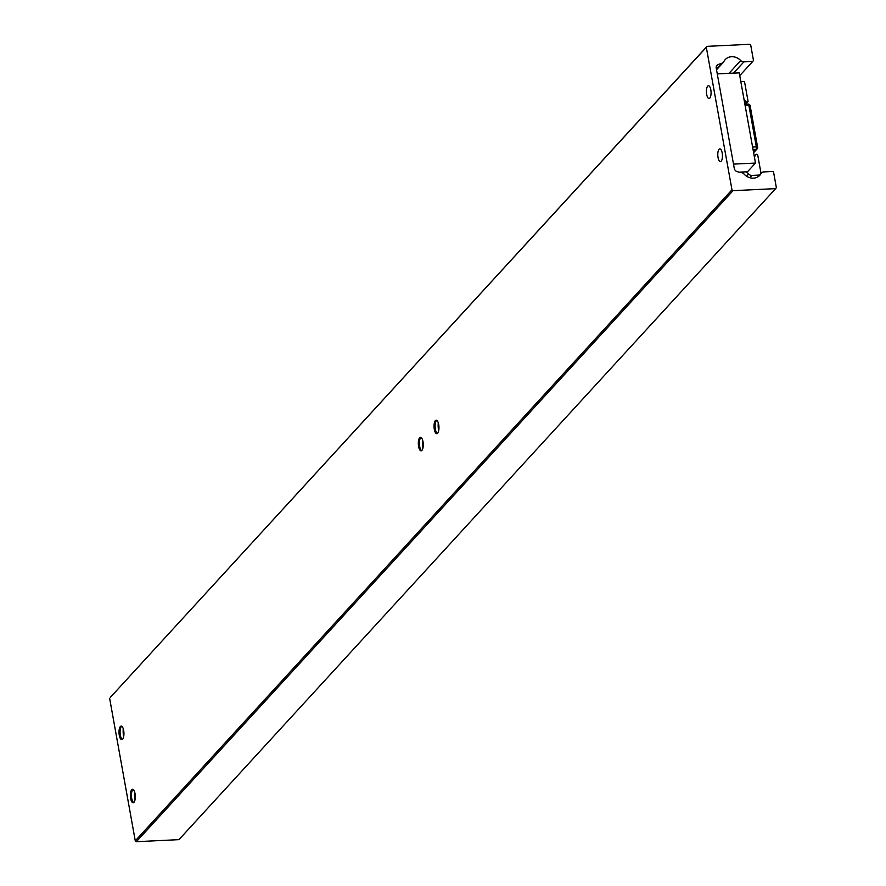 <?xml version="1.0" encoding="UTF-8"?>
<svg xmlns="http://www.w3.org/2000/svg" width="886" height="886" viewBox="0 0 886 886"><rect width="100%" height="100%" fill="white"/><g stroke="black" fill="none" stroke-linecap="round" stroke-linejoin="round"><path stroke-width="1.33" d="M722.19 153.001A6.379 2.315 87.3 0 1 720.418 161.629A6.379 2.315 87.3 0 1 717.804 155.371A6.379 2.315 87.3 0 1 719.809 148.892A6.379 2.315 87.3 0 1 722.19 153.001M710.827 89.863A6.379 2.315 87.3 0 1 709.055 98.49A6.379 2.315 87.3 0 1 706.441 92.233A6.379 2.315 87.3 0 1 708.446 85.754A6.379 2.315 87.3 0 1 710.827 89.863M421.658 450.631A6.767 2.459 87.3 0 1 421.215 450.276A6.767 2.459 87.3 0 1 419.421 444.13A6.767 2.459 87.3 0 1 420.617 437.839A6.767 2.459 87.3 0 1 421.016 437.451M422.943 448.061A12.171 4.419 87.3 0 1 422.556 439.888M422.999 441.671A6.767 2.459 87.3 0 1 421.127 450.819A6.767 2.459 87.3 0 1 418.347 444.185A6.767 2.459 87.3 0 1 420.473 437.307A6.767 2.459 87.3 0 1 422.999 441.671M437.352 433.498A6.767 2.459 87.3 0 1 436.92 433.143A6.767 2.459 87.3 0 1 435.126 426.997A6.767 2.459 87.3 0 1 436.322 420.706A6.767 2.459 87.3 0 1 436.72 420.318M438.648 430.928A12.171 4.419 87.3 0 1 438.26 422.755M438.703 424.538A6.767 2.459 87.3 0 1 436.82 433.686A6.767 2.459 87.3 0 1 434.051 427.052A6.767 2.459 87.3 0 1 436.178 420.185A6.767 2.459 87.3 0 1 438.703 424.538M133.697 802.572A6.767 2.459 87.3 0 1 133.265 802.229A6.767 2.459 87.3 0 1 131.471 796.082A6.767 2.459 87.3 0 1 132.667 789.791A6.767 2.459 87.3 0 1 133.066 789.393M134.993 800.003A12.171 4.419 87.3 0 1 134.594 791.829M135.037 793.612A6.767 2.459 87.3 0 1 133.166 802.76A6.767 2.459 87.3 0 1 130.386 796.126A6.767 2.459 87.3 0 1 132.523 789.26A6.767 2.459 87.3 0 1 135.037 793.612M122.334 739.433A6.767 2.459 87.3 0 1 121.903 739.079A6.767 2.459 87.3 0 1 120.108 732.932A6.767 2.459 87.3 0 1 121.304 726.642A6.767 2.459 87.3 0 1 121.703 726.254M123.63 736.864A12.171 4.419 87.3 0 1 123.243 728.691M123.675 730.474A6.767 2.459 87.3 0 1 121.803 739.622A6.767 2.459 87.3 0 1 119.023 732.988A6.767 2.459 87.3 0 1 121.16 726.11A6.767 2.459 87.3 0 1 123.675 730.474M136.333 841.7L178.939 839.651L775.638 188.629L733.032 190.678L136.333 841.7L135.27 840.836L731.969 189.814L706.319 47.29L110.362 697.371L707.061 46.349L749.667 44.3L750.73 45.164L753.488 60.492L752.746 61.444L743.886 61.865L733.564 73.117M135.27 840.836L109.631 698.312M739.755 75.62L752.746 61.444M729.001 73.339L740.729 60.547A11.208 9.824 42.5 0 0 725.213 59.606A11.208 9.824 42.5 0 0 723.829 61.632A3.865 3.389 42.5 0 1 722.112 63.139L718.214 64.523L716.287 66.638M718.214 64.523A3.865 3.389 -137.5 0 0 716.231 68.122L734.272 168.406A3.865 3.389 -137.5 0 0 737.506 171.74L741.837 172.726A3.865 3.389 42.5 0 1 744.052 174.055A11.208 9.824 42.5 0 0 759.823 175.262A11.208 9.824 42.5 0 0 761.052 173.512L758.183 176.646M757.895 176.823L761.484 172.914A3.865 3.389 42.5 0 1 763.677 171.917L773.445 171.441L776.369 187.688L775.638 188.629M740.729 60.547A3.865 3.389 42.5 0 0 743.886 61.865M707.061 46.349L706.319 47.29M731.969 189.814L733.032 190.678M761.484 172.914A3.865 3.389 42.5 0 0 761.052 173.512M759.512 175.063L751.926 175.428L749.833 177.709M754.374 156.911A11.208 9.824 -137.5 0 0 755.625 154.762A0.964 0.842 42.5 0 1 756.323 154.286L757.674 154.773L761.03 173.412M740.774 81.335L744.528 81.7L748.072 101.369L744.882 104.171M744.063 99.575A11.208 9.824 -137.5 0 1 746.056 101.569A0.964 0.842 42.5 0 0 746.909 101.968M746.211 171.818A11.208 9.824 -137.5 0 1 748.648 173.977A3.865 3.389 42.5 0 0 751.926 175.428M739.289 172.15L747.507 171.762L755.481 163.057L739.245 72.851L717.272 73.903M755.481 163.057L733.508 164.109M716.453 69.318L722.112 63.139M745.503 104.249L747.629 101.934M746.588 176.214L748.648 173.977M744.683 103.064L746.056 101.569M755.625 154.762L754.263 156.257M752.602 147.043L756.334 146.866A1.927 0.609 -10.2 0 1 757.608 147.209L750.143 105.711A1.927 0.609 169.8 0 1 750.032 105.966L757.419 147.01M753.51 152.104L756.024 149.357A1.927 0.698 87.3 0 0 756.334 146.866L748.869 105.368L745.137 105.556M753.621 152.691L757.131 148.859A1.927 1.927 0 0 0 757.608 147.209A1.927 0.609 -10.2 0 1 757.497 147.464A1.927 1.694 42.5 0 1 756.024 149.357L753.045 149.501M744.927 104.393L747.917 104.249A1.927 0.698 87.3 0 1 748.149 104.127A1.927 0.698 87.3 0 1 748.869 105.368A1.927 0.609 169.8 0 1 750.143 105.711A1.927 1.927 0 0 0 748.149 104.127L744.904 104.282M716.53 69.772L723.353 62.33M745.702 104.249L747.95 101.79M755.769 154.541L754.252 156.202"/></g></svg>
